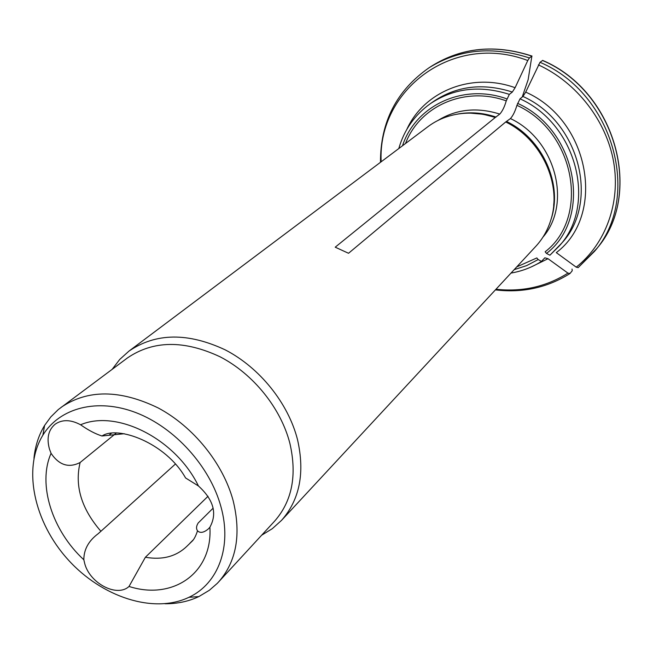 <?xml version="1.0" encoding="UTF-8"?>
<svg xmlns="http://www.w3.org/2000/svg" width="653" height="653" viewBox="0 0 653 653"><rect width="100%" height="100%" fill="white"/><g stroke="black" fill="none" stroke-linecap="round" stroke-linejoin="round"><path stroke-width="0.98" d="M101.999 436.024C117.442 425.201 165.903 442.799 185.574 477.955L198.439 485.963C175.567 438.816 116.879 409.162 80.588 424.776C70.728 419.52 62.247 419.324 55.138 424.197C48.371 429.935 46.477 438.236 49.465 449.093L51.073 453.345C37.327 484.248 52.158 530.652 83.837 559.776L84.792 563.841C90.155 583.635 117.181 597.617 129.025 586.451C172.523 600.515 212.756 573.432 209.899 527.191C217.416 513.527 213.596 499.782 198.439 485.963M209.899 527.191L208.413 528.873C203.809 532.709 200.193 533.37 197.573 530.865C196.022 528.71 196.235 526.081 198.202 522.98L213.156 508.132M261.649 535.223L272.277 528.71L281.525 520.376C299.703 499.716 305.041 472.813 297.523 439.665C288.267 403.187 259.739 367.688 225.212 349.853C187.893 332.401 155.822 332.81 128.984 351.094L119.744 359.419L112.169 369.312M165.046 603.764C177.347 603.821 188.611 601.421 198.847 596.581L209.36 590.271L217.269 583.382L274.578 521.184C292.095 501.267 297.197 475.327 289.883 443.354C280.896 408.223 253.388 374.03 220.134 356.824C184.187 339.968 153.3 340.335 127.466 357.917L58.288 409.562L50.82 416.916L44.608 425.413C38.731 435.086 35.18 446.04 33.956 458.275M218.477 582.101C236.5 561.588 241.381 534.407 233.121 500.565C223.032 463.352 193.427 426.695 158.14 407.921C120.046 389.482 87.682 389.302 61.047 407.39M197.492 530.873C195.72 536.309 193.77 539.909 191.647 541.655L186.742 546.422C176.057 556.585 162.271 560.192 145.39 557.246L129.025 586.451M208.029 496.264L145.39 557.246M220.91 506.614C209.997 466.495 174.922 427.642 136.151 412.712C97.354 397.726 59.668 407.75 42.861 435.2C22.39 468.487 34.029 522.057 67.904 559.49C101.623 597.079 153.692 614.212 188.929 597.307C218.192 583.758 232.248 546.822 220.91 506.614M572.044 269.069L572.224 270.766L570.036 273.452L567.947 273.134L548.022 258.71L544.814 257.821L541.476 261.396L538.178 259.567L536.839 257.927L516.703 266.922M578.166 267.64L596.654 248.687C643.736 195.312 616.489 91.738 542.7 60.419L540.015 62.296C614.073 93.714 641.809 197.655 594.548 251.307L578.158 267.64L576.232 267.167L556.299 252.629C606.164 215.278 590.165 120.47 525.706 92.114L522.955 96.456L520.025 98.815L516.915 105.329C515.16 111.296 513.005 115.712 510.442 118.568L505.708 121.972L348.531 253.274L335.218 247.185L495.382 117.401L483.008 114.242L470.527 113.14M520.025 98.815C577.309 124.478 597.291 205.989 558.829 246.442L549.916 255.217L546.496 253.429L545.157 251.78C590.083 217.343 575.252 131.571 516.915 105.329M540.015 62.296L525.706 92.114M522.196 97.068L528.146 79.674L531.869 56.134L529.403 57.962L527.771 60.517L515.103 87.714L512.336 92.04L509.348 94.375L506.246 100.872C464.634 85.772 419.479 106.227 405.513 143.513M128.984 351.094L428.139 126.527C436.433 120.364 445.852 116.291 456.39 114.316C469.091 112.038 481.947 113.083 494.95 117.434M506.246 100.872C504.532 106.839 502.369 111.247 499.774 114.087L495.382 117.401M505.708 121.972C541.549 139.277 562.16 184.309 551.034 219.351C547.965 229.619 542.945 238.565 535.958 246.181L281.525 520.376M83.837 559.776C83.821 549.573 88.555 540.921 98.032 533.819L100.905 531.281C81.421 508.785 74.499 485.856 80.123 462.504C68.826 468.274 59.137 465.23 51.073 453.345M175.257 464.177L100.905 531.281M116.258 433.07L80.123 462.504M80.588 424.776C88.335 430.221 95.477 433.959 101.999 435.984L124.266 433.731M111.271 433.363L109.41 434.874M514.14 269.681L526.612 265.624L538.178 259.567M499.774 114.087C477.025 106.953 456.365 109.108 437.796 120.544M496.06 117.067C482.657 112.594 469.442 111.679 456.423 114.308M506.908 98.897C462.977 82.866 415.479 105.729 402.501 145.774M542.896 237.202C572.142 203.597 555.572 139.758 510.442 118.568M546.496 253.429C592.663 218.249 577.489 130.176 517.584 103.354M551.042 219.318C563.017 184.513 542.757 138.95 506.793 121.58M553.662 205.409C557.344 173.078 537.019 137.065 506.124 121.931M406.868 129.31C423.985 91.502 471.548 71.838 515.103 87.714M512.336 92.04C483.089 82.727 456.839 85.853 433.568 101.419L430.245 103.745C414.631 114.985 404.15 129.923 398.787 148.558M527.771 60.517C453.084 32.095 377.458 90.024 381.156 161.789M495.986 289.246C522.18 292.128 546.169 286.757 567.947 273.134M548.022 258.71L530.971 267.053M576.232 267.167C605.519 243.765 620.75 203.107 613.64 161.985C606.433 120.911 576.885 82.662 538.39 64.859M596.654 248.687C643.76 195.19 616.187 91.689 542.439 60.443M380.462 162.311C380.389 121.972 396.608 90.441 429.119 67.716C459.132 49.163 492.566 45.914 529.403 57.962M509.348 94.375C479.971 84.996 453.598 88.122 430.245 103.745M531.869 56.134C495.178 44.143 461.867 47.4 431.943 65.896L429.119 67.716M549.924 255.209L561.49 243.381C599.805 203.067 579.97 121.956 522.955 96.456M193.1 540.015L189.925 543.214M510.989 273.085C521.992 271.191 532.154 267.297 541.468 261.412M495.398 289.883C522.457 293.124 547.255 287.712 569.791 273.648M188.929 597.307L198.847 596.581M42.861 435.2L44.608 425.413M532.015 56.06C495.252 44.086 461.891 47.367 431.943 65.896M98.048 533.844L99.64 532.407"/></g></svg>
